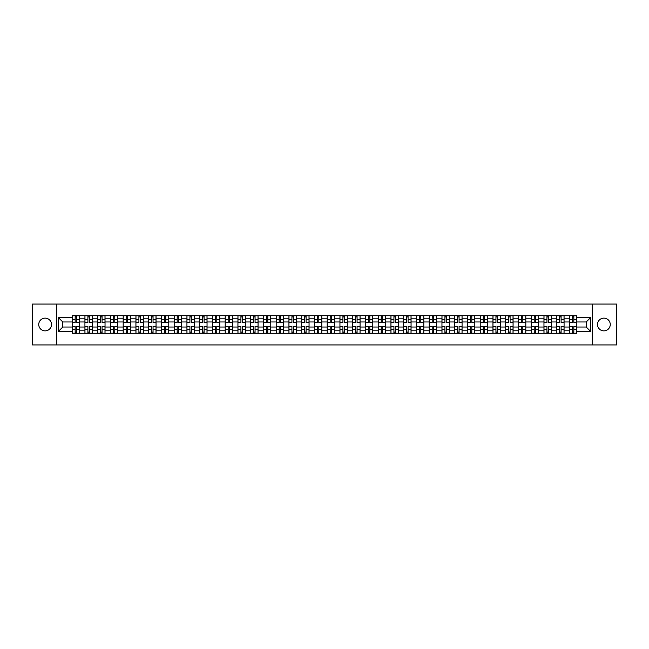 <?xml version="1.0" encoding="UTF-8"?>
<svg xmlns="http://www.w3.org/2000/svg" width="649" height="649" viewBox="0 0 649 649"><rect width="100%" height="100%" fill="white"/><g stroke="black" fill="none" stroke-linecap="round" stroke-linejoin="round"><path stroke-width="0.97" d="M603.878 318.124A6.376 6.376 0 0 0 597.502 324.5A6.376 6.376 0 0 0 603.878 330.876A6.376 6.376 0 0 0 610.255 324.5A6.376 6.376 0 0 0 603.878 318.124M45.122 318.124A6.376 6.376 0 0 0 38.745 324.5A6.376 6.376 0 0 0 45.122 330.876A6.376 6.376 0 0 0 51.498 324.5A6.376 6.376 0 0 0 45.122 318.124M592.188 344.935L616.55 344.935L616.55 304.065L32.45 304.065L32.45 344.935L592.188 344.935L592.188 304.065M84.93 333.286L84.93 318.205L79.535 318.205L79.535 333.286M79.535 318.205L79.535 315.714M84.93 318.205L84.93 315.714M92.28 315.714L92.28 333.286M97.675 333.286L97.675 315.714M105.033 315.714L105.033 333.286M110.427 333.286L110.427 315.714M117.785 315.714L117.785 333.286M123.18 333.286L123.18 315.714M130.538 315.714L130.538 333.286M135.933 333.286L135.933 315.714M143.283 315.714L143.283 333.286M148.678 333.286L148.678 315.714M156.036 315.714L156.036 333.286M161.431 333.286L161.431 315.714M168.789 315.714L168.789 333.286M174.183 333.286L174.183 315.714M181.542 315.714L181.542 333.286M186.936 333.286L186.936 315.714M194.294 315.714L194.294 333.286M199.689 333.286L199.689 315.714M207.039 315.714L207.039 333.286M212.434 333.286L212.434 315.714M219.792 315.714L219.792 333.286M225.187 333.286L225.187 315.714M232.545 315.714L232.545 333.286M237.94 333.286L237.94 315.714M245.298 315.714L245.298 333.286M250.692 333.286L250.692 315.714M258.051 315.714L258.051 333.286M263.445 333.286L263.445 315.714M270.795 315.714L270.795 333.286M276.19 333.286L276.19 315.714M283.548 315.714L283.548 333.286M288.943 333.286L288.943 315.714M296.301 315.714L296.301 333.286M301.696 333.286L301.696 315.714M309.054 315.714L309.054 333.286M314.449 333.286L314.449 315.714M321.807 315.714L321.807 333.286M327.193 333.286L327.193 315.714M334.551 315.714L334.551 333.286M339.946 333.286L339.946 315.714M347.304 315.714L347.304 333.286M352.699 333.286L352.699 315.714M360.057 315.714L360.057 333.286M365.452 333.286L365.452 315.714M372.81 315.714L372.81 333.286M378.205 333.286L378.205 315.714M385.555 315.714L385.555 333.286M390.949 333.286L390.949 315.714M398.308 315.714L398.308 333.286M403.702 333.286L403.702 315.714M411.06 315.714L411.06 333.286M416.455 333.286L416.455 315.714M423.813 315.714L423.813 333.286M429.208 333.286L429.208 315.714M436.566 315.714L436.566 333.286M441.961 333.286L441.961 315.714M449.311 315.714L449.311 333.286M454.706 333.286L454.706 315.714M462.064 315.714L462.064 333.286M467.458 333.286L467.458 315.714M474.817 315.714L474.817 333.286M480.211 333.286L480.211 315.714M487.569 315.714L487.569 333.286M492.964 333.286L492.964 315.714M500.322 315.714L500.322 333.286M505.717 333.286L505.717 315.714M513.067 315.714L513.067 333.286M518.462 333.286L518.462 315.714M525.82 315.714L525.82 333.286M531.215 333.286L531.215 315.714M538.573 315.714L538.573 333.286M543.967 333.286L543.967 315.714M551.326 315.714L551.326 333.286M556.72 333.286L556.72 315.714M564.07 315.714L564.07 333.286M569.465 333.286L569.465 315.714M569.465 327.031L564.07 327.031M556.72 327.031L551.326 327.031M543.967 327.031L538.573 327.031M531.215 327.031L525.82 327.031M518.462 327.031L513.067 327.031M505.717 327.031L500.322 327.031M492.964 327.031L487.569 327.031M480.211 327.031L474.817 327.031M467.458 327.031L462.064 327.031M454.706 327.031L449.311 327.031M441.961 327.031L436.566 327.031M429.208 327.031L423.813 327.031M416.455 327.031L411.06 327.031M403.702 327.031L398.308 327.031M390.949 327.031L385.555 327.031M378.205 327.031L372.81 327.031M365.452 327.031L360.057 327.031M352.699 327.031L347.304 327.031M339.946 327.031L334.551 327.031M327.193 327.031L321.807 327.031M314.449 327.031L309.054 327.031M301.696 327.031L296.301 327.031M288.943 327.031L283.548 327.031M276.19 327.031L270.795 327.031M263.445 327.031L258.051 327.031M250.692 327.031L245.298 327.031M237.94 327.031L232.545 327.031M225.187 327.031L219.792 327.031M212.434 327.031L207.039 327.031M199.689 327.031L194.294 327.031M186.936 327.031L181.542 327.031M174.183 327.031L168.789 327.031M161.431 327.031L156.036 327.031M148.678 327.031L143.283 327.031M135.933 327.031L130.538 327.031M123.18 327.031L117.785 327.031M110.427 327.031L105.033 327.031M97.675 327.031L92.28 327.031M84.93 327.031L79.535 327.031M569.465 321.969L564.07 321.969M556.72 321.969L551.326 321.969M543.967 321.969L538.573 321.969M531.215 321.969L525.82 321.969M518.462 321.969L513.067 321.969M505.717 321.969L500.322 321.969M492.964 321.969L487.569 321.969M480.211 321.969L474.817 321.969M467.458 321.969L462.064 321.969M454.706 321.969L449.311 321.969M441.961 321.969L436.566 321.969M429.208 321.969L423.813 321.969M416.455 321.969L411.06 321.969M403.702 321.969L398.308 321.969M390.949 321.969L385.555 321.969M378.205 321.969L372.81 321.969M365.452 321.969L360.057 321.969M352.699 321.969L347.304 321.969M339.946 321.969L334.551 321.969M327.193 321.969L321.807 321.969M314.449 321.969L309.054 321.969M301.696 321.969L296.301 321.969M288.943 321.969L283.548 321.969M276.19 321.969L270.795 321.969M263.445 321.969L258.051 321.969M250.692 321.969L245.298 321.969M237.94 321.969L232.545 321.969M225.187 321.969L219.792 321.969M212.434 321.969L207.039 321.969M199.689 321.969L194.294 321.969M186.936 321.969L181.542 321.969M174.183 321.969L168.789 321.969M161.431 321.969L156.036 321.969M148.678 321.969L143.283 321.969M135.933 321.969L130.538 321.969M123.18 321.969L117.785 321.969M110.427 321.969L105.033 321.969M97.675 321.969L92.28 321.969M84.93 321.969L79.535 321.969M62.775 327.031L72.177 327.031L72.177 321.969L62.775 321.969L62.775 327.031L58.442 331.363L58.442 317.637L72.177 317.637L72.177 321.969M576.823 321.969L576.823 327.031L586.225 327.031L586.225 321.969L576.823 321.969L576.823 315.714L72.177 315.714L72.177 317.637M576.823 317.637L590.558 317.637L590.558 331.363L576.823 331.363L576.823 327.031M72.177 327.031L72.177 333.286L576.823 333.286L576.823 331.363M72.177 331.363L58.442 331.363M56.812 344.935L56.812 304.065M76.55 332.061L75.154 332.061M75.154 316.939L76.55 316.939M89.302 332.061L87.907 332.061M87.907 316.939L89.302 316.939M102.047 332.061L100.66 332.061M100.66 316.939L102.047 316.939M114.8 332.061L113.413 332.061M113.413 316.939L114.8 316.939M127.553 332.061L126.166 332.061M126.166 316.939L127.553 316.939M140.306 332.061L138.91 332.061M138.91 316.939L140.306 316.939M153.05 332.061L151.663 332.061M151.663 316.939L153.05 316.939M165.803 332.061L164.416 332.061M164.416 316.939L165.803 316.939M178.556 332.061L177.169 332.061M177.169 316.939L178.556 316.939M191.309 332.061L189.922 332.061M189.922 316.939L191.309 316.939M204.062 332.061L202.666 332.061M202.666 316.939L204.062 316.939M216.807 332.061L215.419 332.061M215.419 316.939L216.807 316.939M229.559 332.061L228.172 332.061M228.172 316.939L229.559 316.939M242.312 332.061L240.925 332.061M240.925 316.939L242.312 316.939M255.065 332.061L253.678 332.061M253.678 316.939L255.065 316.939M267.818 332.061L266.423 332.061M266.423 316.939L267.818 316.939M280.563 332.061L279.175 332.061M279.175 316.939L280.563 316.939M293.316 332.061L291.928 332.061M291.928 316.939L293.316 316.939M306.068 332.061L304.681 332.061M304.681 316.939L306.068 316.939M318.821 332.061L317.426 332.061M317.426 316.939L318.821 316.939M331.574 332.061L330.179 332.061M330.179 316.939L331.574 316.939M344.319 332.061L342.932 332.061M342.932 316.939L344.319 316.939M357.072 332.061L355.684 332.061M355.684 316.939L357.072 316.939M369.825 332.061L368.437 332.061M368.437 316.939L369.825 316.939M382.577 332.061L381.182 332.061M381.182 316.939L382.577 316.939M395.322 332.061L393.935 332.061M393.935 316.939L395.322 316.939M408.075 332.061L406.688 332.061M406.688 316.939L408.075 316.939M420.828 332.061L419.441 332.061M419.441 316.939L420.828 316.939M433.581 332.061L432.193 332.061M432.193 316.939L433.581 316.939M446.334 332.061L444.938 332.061M444.938 316.939L446.334 316.939M459.078 332.061L457.691 332.061M457.691 316.939L459.078 316.939M471.831 332.061L470.444 332.061M470.444 316.939L471.831 316.939M484.584 332.061L483.197 332.061M483.197 316.939L484.584 316.939M497.337 332.061L495.95 332.061M495.95 316.939L497.337 316.939M510.09 332.061L508.694 332.061M508.694 316.939L510.09 316.939M522.834 332.061L521.447 332.061M521.447 316.939L522.834 316.939M535.587 332.061L534.2 332.061M534.2 316.939L535.587 316.939M548.34 332.061L546.953 332.061M546.953 316.939L548.34 316.939M561.093 332.061L559.698 332.061M559.698 316.939L561.093 316.939M573.846 332.061L572.45 332.061M572.45 316.939L573.846 316.939M58.442 317.637L62.775 321.969M586.225 327.031L590.558 331.363M586.225 321.969L590.558 317.637M76.55 322.74L76.55 315.795L79.486 315.795L79.486 322.74L76.55 322.74M75.154 316.858L76.55 316.858M73.929 315.795L72.217 315.795L72.217 322.74L75.154 322.74L75.154 315.795L76.55 315.795M75.154 326.26L75.154 333.205L72.217 333.205L72.217 326.26L75.154 326.26M76.55 332.142L75.154 332.142M77.775 333.205L79.486 333.205L79.486 326.26L76.55 326.26L76.55 333.205L75.154 333.205M89.302 322.74L89.302 315.795L92.239 315.795L92.239 322.74L89.302 322.74M87.907 316.858L89.302 316.858M86.682 315.795L84.97 315.795L84.97 322.74L87.907 322.74L87.907 315.795L89.302 315.795M102.047 322.74L102.047 315.795L104.992 315.795L104.992 322.74L102.047 322.74M100.66 316.858L102.047 316.858M99.435 315.795L97.715 315.795L97.715 322.74L100.66 322.74L100.66 315.795L102.047 315.795M87.907 326.26L87.907 333.205L84.97 333.205L84.97 326.26L87.907 326.26M89.302 332.142L87.907 332.142M90.527 333.205L92.239 333.205L92.239 326.26L89.302 326.26L89.302 333.205L87.907 333.205M100.66 326.26L100.66 333.205L97.715 333.205L97.715 326.26L100.66 326.26M102.047 332.142L100.66 332.142M103.272 333.205L104.992 333.205L104.992 326.26L102.047 326.26L102.047 333.205L100.66 333.205M114.8 322.74L114.8 315.795L117.745 315.795L117.745 322.74L114.8 322.74M113.413 316.858L114.8 316.858M112.188 315.795L110.468 315.795L110.468 322.74L113.413 322.74L113.413 315.795L114.8 315.795M127.553 322.74L127.553 315.795L130.498 315.795L130.498 322.74L127.553 322.74M126.166 316.858L127.553 316.858M124.941 315.795L123.221 315.795L123.221 322.74L126.166 322.74L126.166 315.795L127.553 315.795M140.306 322.74L140.306 315.795L143.242 315.795L143.242 322.74L140.306 322.74M138.91 316.858L140.306 316.858M137.685 315.795L135.974 315.795L135.974 322.74L138.91 322.74L138.91 315.795L140.306 315.795M113.413 326.26L113.413 333.205L110.468 333.205L110.468 326.26L113.413 326.26M114.8 332.142L113.413 332.142M116.025 333.205L117.745 333.205L117.745 326.26L114.8 326.26L114.8 333.205L113.413 333.205M126.166 326.26L126.166 333.205L123.221 333.205L123.221 326.26L126.166 326.26M127.553 332.142L126.166 332.142M128.778 333.205L130.498 333.205L130.498 326.26L127.553 326.26L127.553 333.205L126.166 333.205M138.91 326.26L138.91 333.205L135.974 333.205L135.974 326.26L138.91 326.26M140.306 332.142L138.91 332.142M141.531 333.205L143.242 333.205L143.242 326.26L140.306 326.26L140.306 333.205L138.91 333.205M151.663 326.26L151.663 333.205L148.718 333.205L148.718 326.26L151.663 326.26M153.05 332.142L151.663 332.142M154.284 333.205L155.995 333.205L155.995 326.26L153.05 326.26L153.05 333.205L151.663 333.205M164.416 326.26L164.416 333.205L161.471 333.205L161.471 326.26L164.416 326.26M165.803 332.142L164.416 332.142M167.028 333.205L168.748 333.205L168.748 326.26L165.803 326.26L165.803 333.205L164.416 333.205M177.169 326.26L177.169 333.205L174.224 333.205L174.224 326.26L177.169 326.26M178.556 332.142L177.169 332.142M179.781 333.205L181.501 333.205L181.501 326.26L178.556 326.26L178.556 333.205L177.169 333.205M189.922 326.26L189.922 333.205L186.977 333.205L186.977 326.26L189.922 326.26M191.309 332.142L189.922 332.142M192.534 333.205L194.254 333.205L194.254 326.26L191.309 326.26L191.309 333.205L189.922 333.205M202.666 326.26L202.666 333.205L199.73 333.205L199.73 326.26L202.666 326.26M204.062 332.142L202.666 332.142M205.287 333.205L206.999 333.205L206.999 326.26L204.062 326.26L204.062 333.205L202.666 333.205M215.419 326.26L215.419 333.205L212.474 333.205L212.474 326.26L215.419 326.26M216.807 332.142L215.419 332.142M218.04 333.205L219.751 333.205L219.751 326.26L216.807 326.26L216.807 333.205L215.419 333.205M228.172 326.26L228.172 333.205L225.227 333.205L225.227 326.26L228.172 326.26M229.559 332.142L228.172 332.142M230.784 333.205L232.504 333.205L232.504 326.26L229.559 326.26L229.559 333.205L228.172 333.205M240.925 326.26L240.925 333.205L237.98 333.205L237.98 326.26L240.925 326.26M242.312 332.142L240.925 332.142M243.537 333.205L245.257 333.205L245.257 326.26L242.312 326.26L242.312 333.205L240.925 333.205M253.678 326.26L253.678 333.205L250.733 333.205L250.733 326.26L253.678 326.26M255.065 332.142L253.678 332.142M256.29 333.205L258.01 333.205L258.01 326.26L255.065 326.26L255.065 333.205L253.678 333.205M266.423 326.26L266.423 333.205L263.486 333.205L263.486 326.26L266.423 326.26M267.818 332.142L266.423 332.142M269.043 333.205L270.755 333.205L270.755 326.26L267.818 326.26L267.818 333.205L266.423 333.205M279.175 326.26L279.175 333.205L276.231 333.205L276.231 326.26L279.175 326.26M280.563 332.142L279.175 332.142M281.796 333.205L283.508 333.205L283.508 326.26L280.563 326.26L280.563 333.205L279.175 333.205M291.928 326.26L291.928 333.205L288.983 333.205L288.983 326.26L291.928 326.26M293.316 332.142L291.928 332.142M294.541 333.205L296.26 333.205L296.26 326.26L293.316 326.26L293.316 333.205L291.928 333.205M304.681 326.26L304.681 333.205L301.736 333.205L301.736 326.26L304.681 326.26M306.068 332.142L304.681 332.142M307.293 333.205L309.013 333.205L309.013 326.26L306.068 326.26L306.068 333.205L304.681 333.205M317.426 326.26L317.426 333.205L314.489 333.205L314.489 326.26L317.426 326.26M318.821 332.142L317.426 332.142M320.046 333.205L321.758 333.205L321.758 326.26L318.821 326.26L318.821 333.205L317.426 333.205M330.179 326.26L330.179 333.205L327.242 333.205L327.242 326.26L330.179 326.26M331.574 332.142L330.179 332.142M332.799 333.205L334.511 333.205L334.511 326.26L331.574 326.26L331.574 333.205L330.179 333.205M342.932 326.26L342.932 333.205L339.987 333.205L339.987 326.26L342.932 326.26M344.319 332.142L342.932 332.142M345.544 333.205L347.264 333.205L347.264 326.26L344.319 326.26L344.319 333.205L342.932 333.205M153.05 322.74L153.05 315.795L155.995 315.795L155.995 322.74L153.05 322.74M151.663 316.858L153.05 316.858M150.438 315.795L148.718 315.795L148.718 322.74L151.663 322.74L151.663 315.795L153.05 315.795M165.803 322.74L165.803 315.795L168.748 315.795L168.748 322.74L165.803 322.74M164.416 316.858L165.803 316.858M163.191 315.795L161.471 315.795L161.471 322.74L164.416 322.74L164.416 315.795L165.803 315.795M178.556 322.74L178.556 315.795L181.501 315.795L181.501 322.74L178.556 322.74M177.169 316.858L178.556 316.858M175.944 315.795L174.224 315.795L174.224 322.74L177.169 322.74L177.169 315.795L178.556 315.795M191.309 322.74L191.309 315.795L194.254 315.795L194.254 322.74L191.309 322.74M189.922 316.858L191.309 316.858M188.689 315.795L186.977 315.795L186.977 322.74L189.922 322.74L189.922 315.795L191.309 315.795M204.062 322.74L204.062 315.795L206.999 315.795L206.999 322.74L204.062 322.74M202.666 316.858L204.062 316.858M201.441 315.795L199.73 315.795L199.73 322.74L202.666 322.74L202.666 315.795L204.062 315.795M216.807 322.74L216.807 315.795L219.751 315.795L219.751 322.74L216.807 322.74M215.419 316.858L216.807 316.858M214.194 315.795L212.474 315.795L212.474 322.74L215.419 322.74L215.419 315.795L216.807 315.795M229.559 322.74L229.559 315.795L232.504 315.795L232.504 322.74L229.559 322.74M228.172 316.858L229.559 316.858M226.947 315.795L225.227 315.795L225.227 322.74L228.172 322.74L228.172 315.795L229.559 315.795M242.312 322.74L242.312 315.795L245.257 315.795L245.257 322.74L242.312 322.74M240.925 316.858L242.312 316.858M239.7 315.795L237.98 315.795L237.98 322.74L240.925 322.74L240.925 315.795L242.312 315.795M255.065 322.74L255.065 315.795L258.01 315.795L258.01 322.74L255.065 322.74M253.678 316.858L255.065 316.858M252.445 315.795L250.733 315.795L250.733 322.74L253.678 322.74L253.678 315.795L255.065 315.795M267.818 322.74L267.818 315.795L270.755 315.795L270.755 322.74L267.818 322.74M266.423 316.858L267.818 316.858M265.198 315.795L263.486 315.795L263.486 322.74L266.423 322.74L266.423 315.795L267.818 315.795M280.563 322.74L280.563 315.795L283.508 315.795L283.508 322.74L280.563 322.74M279.175 316.858L280.563 316.858M277.95 315.795L276.231 315.795L276.231 322.74L279.175 322.74L279.175 315.795L280.563 315.795M293.316 322.74L293.316 315.795L296.26 315.795L296.26 322.74L293.316 322.74M291.928 316.858L293.316 316.858M290.703 315.795L288.983 315.795L288.983 322.74L291.928 322.74L291.928 315.795L293.316 315.795M306.068 322.74L306.068 315.795L309.013 315.795L309.013 322.74L306.068 322.74M304.681 316.858L306.068 316.858M303.456 315.795L301.736 315.795L301.736 322.74L304.681 322.74L304.681 315.795L306.068 315.795M318.821 322.74L318.821 315.795L321.758 315.795L321.758 322.74L318.821 322.74M317.426 316.858L318.821 316.858M316.201 315.795L314.489 315.795L314.489 322.74L317.426 322.74L317.426 315.795L318.821 315.795M331.574 322.74L331.574 315.795L334.511 315.795L334.511 322.74L331.574 322.74M330.179 316.858L331.574 316.858M328.954 315.795L327.242 315.795L327.242 322.74L330.179 322.74L330.179 315.795L331.574 315.795M344.319 322.74L344.319 315.795L347.264 315.795L347.264 322.74L344.319 322.74M342.932 316.858L344.319 316.858M341.707 315.795L339.987 315.795L339.987 322.74L342.932 322.74L342.932 315.795L344.319 315.795M357.072 322.74L357.072 315.795L360.017 315.795L360.017 322.74L357.072 322.74M355.684 316.858L357.072 316.858M354.459 315.795L352.74 315.795L352.74 322.74L355.684 322.74L355.684 315.795L357.072 315.795M369.825 322.74L369.825 315.795L372.769 315.795L372.769 322.74L369.825 322.74M368.437 316.858L369.825 316.858M367.204 315.795L365.492 315.795L365.492 322.74L368.437 322.74L368.437 315.795L369.825 315.795M382.577 322.74L382.577 315.795L385.514 315.795L385.514 322.74L382.577 322.74M381.182 316.858L382.577 316.858M379.957 315.795L378.245 315.795L378.245 322.74L381.182 322.74L381.182 315.795L382.577 315.795M395.322 322.74L395.322 315.795L398.267 315.795L398.267 322.74L395.322 322.74M393.935 316.858L395.322 316.858M392.71 315.795L390.99 315.795L390.99 322.74L393.935 322.74L393.935 315.795L395.322 315.795M355.684 326.26L355.684 333.205L352.74 333.205L352.74 326.26L355.684 326.26M357.072 332.142L355.684 332.142M358.297 333.205L360.017 333.205L360.017 326.26L357.072 326.26L357.072 333.205L355.684 333.205M368.437 326.26L368.437 333.205L365.492 333.205L365.492 326.26L368.437 326.26M369.825 332.142L368.437 332.142M371.05 333.205L372.769 333.205L372.769 326.26L369.825 326.26L369.825 333.205L368.437 333.205M381.182 326.26L381.182 333.205L378.245 333.205L378.245 326.26L381.182 326.26M382.577 332.142L381.182 332.142M383.802 333.205L385.514 333.205L385.514 326.26L382.577 326.26L382.577 333.205L381.182 333.205M393.935 326.26L393.935 333.205L390.99 333.205L390.99 326.26L393.935 326.26M395.322 332.142L393.935 332.142M396.555 333.205L398.267 333.205L398.267 326.26L395.322 326.26L395.322 333.205L393.935 333.205M408.075 322.74L408.075 315.795L411.02 315.795L411.02 322.74L408.075 322.74M406.688 316.858L408.075 316.858M405.463 315.795L403.743 315.795L403.743 322.74L406.688 322.74L406.688 315.795L408.075 315.795M406.688 326.26L406.688 333.205L403.743 333.205L403.743 326.26L406.688 326.26M408.075 332.142L406.688 332.142M409.3 333.205L411.02 333.205L411.02 326.26L408.075 326.26L408.075 333.205L406.688 333.205M420.828 322.74L420.828 315.795L423.773 315.795L423.773 322.74L420.828 322.74M419.441 316.858L420.828 316.858M418.216 315.795L416.496 315.795L416.496 322.74L419.441 322.74L419.441 315.795L420.828 315.795M419.441 326.26L419.441 333.205L416.496 333.205L416.496 326.26L419.441 326.26M420.828 332.142L419.441 332.142M422.053 333.205L423.773 333.205L423.773 326.26L420.828 326.26L420.828 333.205L419.441 333.205M433.581 322.74L433.581 315.795L436.526 315.795L436.526 322.74L433.581 322.74M432.193 316.858L433.581 316.858M430.96 315.795L429.249 315.795L429.249 322.74L432.193 322.74L432.193 315.795L433.581 315.795M432.193 326.26L432.193 333.205L429.249 333.205L429.249 326.26L432.193 326.26M433.581 332.142L432.193 332.142M434.806 333.205L436.526 333.205L436.526 326.26L433.581 326.26L433.581 333.205L432.193 333.205M446.334 322.74L446.334 315.795L449.27 315.795L449.27 322.74L446.334 322.74M444.938 316.858L446.334 316.858M443.713 315.795L442.001 315.795L442.001 322.74L444.938 322.74L444.938 315.795L446.334 315.795M444.938 326.26L444.938 333.205L442.001 333.205L442.001 326.26L444.938 326.26M446.334 332.142L444.938 332.142M447.559 333.205L449.27 333.205L449.27 326.26L446.334 326.26L446.334 333.205L444.938 333.205M459.078 322.74L459.078 315.795L462.023 315.795L462.023 322.74L459.078 322.74M457.691 316.858L459.078 316.858M456.466 315.795L454.746 315.795L454.746 322.74L457.691 322.74L457.691 315.795L459.078 315.795M457.691 326.26L457.691 333.205L454.746 333.205L454.746 326.26L457.691 326.26M459.078 332.142L457.691 332.142M460.311 333.205L462.023 333.205L462.023 326.26L459.078 326.26L459.078 333.205L457.691 333.205M471.831 322.74L471.831 315.795L474.776 315.795L474.776 322.74L471.831 322.74M470.444 316.858L471.831 316.858M469.219 315.795L467.499 315.795L467.499 322.74L470.444 322.74L470.444 315.795L471.831 315.795M470.444 326.26L470.444 333.205L467.499 333.205L467.499 326.26L470.444 326.26M471.831 332.142L470.444 332.142M473.056 333.205L474.776 333.205L474.776 326.26L471.831 326.26L471.831 333.205L470.444 333.205M484.584 322.74L484.584 315.795L487.529 315.795L487.529 322.74L484.584 322.74M483.197 316.858L484.584 316.858M481.972 315.795L480.252 315.795L480.252 322.74L483.197 322.74L483.197 315.795L484.584 315.795M483.197 326.26L483.197 333.205L480.252 333.205L480.252 326.26L483.197 326.26M484.584 332.142L483.197 332.142M485.809 333.205L487.529 333.205L487.529 326.26L484.584 326.26L484.584 333.205L483.197 333.205M497.337 322.74L497.337 315.795L500.282 315.795L500.282 322.74L497.337 322.74M495.95 316.858L497.337 316.858M494.716 315.795L493.005 315.795L493.005 322.74L495.95 322.74L495.95 315.795L497.337 315.795M495.95 326.26L495.95 333.205L493.005 333.205L493.005 326.26L495.95 326.26M497.337 332.142L495.95 332.142M498.562 333.205L500.282 333.205L500.282 326.26L497.337 326.26L497.337 333.205L495.95 333.205M510.09 322.74L510.09 315.795L513.026 315.795L513.026 322.74L510.09 322.74M508.694 316.858L510.09 316.858M507.469 315.795L505.758 315.795L505.758 322.74L508.694 322.74L508.694 315.795L510.09 315.795M508.694 326.26L508.694 333.205L505.758 333.205L505.758 326.26L508.694 326.26M510.09 332.142L508.694 332.142M511.315 333.205L513.026 333.205L513.026 326.26L510.09 326.26L510.09 333.205L508.694 333.205M522.834 322.74L522.834 315.795L525.779 315.795L525.779 322.74L522.834 322.74M521.447 316.858L522.834 316.858M520.222 315.795L518.502 315.795L518.502 322.74L521.447 322.74L521.447 315.795L522.834 315.795M521.447 326.26L521.447 333.205L518.502 333.205L518.502 326.26L521.447 326.26M522.834 332.142L521.447 332.142M524.059 333.205L525.779 333.205L525.779 326.26L522.834 326.26L522.834 333.205L521.447 333.205M535.587 322.74L535.587 315.795L538.532 315.795L538.532 322.74L535.587 322.74M534.2 316.858L535.587 316.858M532.975 315.795L531.255 315.795L531.255 322.74L534.2 322.74L534.2 315.795L535.587 315.795M534.2 326.26L534.2 333.205L531.255 333.205L531.255 326.26L534.2 326.26M535.587 332.142L534.2 332.142M536.812 333.205L538.532 333.205L538.532 326.26L535.587 326.26L535.587 333.205L534.2 333.205M548.34 322.74L548.34 315.795L551.285 315.795L551.285 322.74L548.34 322.74M546.953 316.858L548.34 316.858M545.728 315.795L544.008 315.795L544.008 322.74L546.953 322.74L546.953 315.795L548.34 315.795M546.953 326.26L546.953 333.205L544.008 333.205L544.008 326.26L546.953 326.26M548.34 332.142L546.953 332.142M549.565 333.205L551.285 333.205L551.285 326.26L548.34 326.26L548.34 333.205L546.953 333.205M561.093 322.74L561.093 315.795L564.03 315.795L564.03 322.74L561.093 322.74M559.698 316.858L561.093 316.858M558.473 315.795L556.761 315.795L556.761 322.74L559.698 322.74L559.698 315.795L561.093 315.795M559.698 326.26L559.698 333.205L556.761 333.205L556.761 326.26L559.698 326.26M561.093 332.142L559.698 332.142M562.318 333.205L564.03 333.205L564.03 326.26L561.093 326.26L561.093 333.205L559.698 333.205M573.846 322.74L573.846 315.795L576.783 315.795L576.783 322.74L573.846 322.74M572.45 316.858L573.846 316.858M571.225 315.795L569.514 315.795L569.514 322.74L572.45 322.74L572.45 315.795L573.846 315.795M572.45 326.26L572.45 333.205L569.514 333.205L569.514 326.26L572.45 326.26M573.846 332.142L572.45 332.142M575.071 333.205L576.783 333.205L576.783 326.26L573.846 326.26L573.846 333.205L572.45 333.205M556.72 318.205L551.326 318.205M543.967 318.205L538.573 318.205M531.215 318.205L525.82 318.205M518.462 318.205L513.067 318.205M505.717 318.205L500.322 318.205M492.964 318.205L487.569 318.205M480.211 318.205L474.817 318.205M467.458 318.205L462.064 318.205M454.706 318.205L449.311 318.205M441.961 318.205L436.566 318.205M429.208 318.205L423.813 318.205M416.455 318.205L411.06 318.205M403.702 318.205L398.308 318.205M390.949 318.205L385.555 318.205M378.205 318.205L372.81 318.205M365.452 318.205L360.057 318.205M352.699 318.205L347.304 318.205M339.946 318.205L334.551 318.205M327.193 318.205L321.807 318.205M314.449 318.205L309.054 318.205M301.696 318.205L296.301 318.205M288.943 318.205L283.548 318.205M276.19 318.205L270.795 318.205M263.445 318.205L258.051 318.205M250.692 318.205L245.298 318.205M237.94 318.205L232.545 318.205M225.187 318.205L219.792 318.205M212.434 318.205L207.039 318.205M199.689 318.205L194.294 318.205M186.936 318.205L181.542 318.205M174.183 318.205L168.789 318.205M161.431 318.205L156.036 318.205M148.678 318.205L143.283 318.205M135.933 318.205L130.538 318.205M123.18 318.205L117.785 318.205M110.427 318.205L105.033 318.205M97.675 318.205L92.28 318.205M569.465 318.205L564.07 318.205M556.72 330.795L551.326 330.795M543.967 330.795L538.573 330.795M531.215 330.795L525.82 330.795M518.462 330.795L513.067 330.795M505.717 330.795L500.322 330.795M492.964 330.795L487.569 330.795M480.211 330.795L474.817 330.795M467.458 330.795L462.064 330.795M454.706 330.795L449.311 330.795M441.961 330.795L436.566 330.795M429.208 330.795L423.813 330.795M416.455 330.795L411.06 330.795M403.702 330.795L398.308 330.795M390.949 330.795L385.555 330.795M378.205 330.795L372.81 330.795M365.452 330.795L360.057 330.795M352.699 330.795L347.304 330.795M339.946 330.795L334.551 330.795M327.193 330.795L321.807 330.795M314.449 330.795L309.054 330.795M301.696 330.795L296.301 330.795M288.943 330.795L283.548 330.795M276.19 330.795L270.795 330.795M263.445 330.795L258.051 330.795M250.692 330.795L245.298 330.795M237.94 330.795L232.545 330.795M225.187 330.795L219.792 330.795M212.434 330.795L207.039 330.795M199.689 330.795L194.294 330.795M186.936 330.795L181.542 330.795M174.183 330.795L168.789 330.795M161.431 330.795L156.036 330.795M148.678 330.795L143.283 330.795M135.933 330.795L130.538 330.795M123.18 330.795L117.785 330.795M110.427 330.795L105.033 330.795M97.675 330.795L92.28 330.795M84.93 330.795L79.535 330.795M569.465 330.795L564.07 330.795M76.55 322.569L79.486 322.569M76.55 319.811L79.486 319.811M72.217 322.569L75.154 322.569M72.217 319.811L75.154 319.811M75.154 326.431L72.217 326.431M75.154 329.189L72.217 329.189M79.486 326.431L76.55 326.431M79.486 329.189L76.55 329.189M89.302 322.569L92.239 322.569M89.302 319.811L92.239 319.811M84.97 322.569L87.907 322.569M84.97 319.811L87.907 319.811M102.047 322.569L104.992 322.569M102.047 319.811L104.992 319.811M97.715 322.569L100.66 322.569M97.715 319.811L100.66 319.811M87.907 326.431L84.97 326.431M87.907 329.189L84.97 329.189M92.239 326.431L89.302 326.431M92.239 329.189L89.302 329.189M100.66 326.431L97.715 326.431M100.66 329.189L97.715 329.189M104.992 326.431L102.047 326.431M104.992 329.189L102.047 329.189M114.8 322.569L117.745 322.569M114.8 319.811L117.745 319.811M110.468 322.569L113.413 322.569M110.468 319.811L113.413 319.811M127.553 322.569L130.498 322.569M127.553 319.811L130.498 319.811M123.221 322.569L126.166 322.569M123.221 319.811L126.166 319.811M140.306 322.569L143.242 322.569M140.306 319.811L143.242 319.811M135.974 322.569L138.91 322.569M135.974 319.811L138.91 319.811M113.413 326.431L110.468 326.431M113.413 329.189L110.468 329.189M117.745 326.431L114.8 326.431M117.745 329.189L114.8 329.189M126.166 326.431L123.221 326.431M126.166 329.189L123.221 329.189M130.498 326.431L127.553 326.431M130.498 329.189L127.553 329.189M138.91 326.431L135.974 326.431M138.91 329.189L135.974 329.189M143.242 326.431L140.306 326.431M143.242 329.189L140.306 329.189M151.663 326.431L148.718 326.431M151.663 329.189L148.718 329.189M155.995 326.431L153.05 326.431M155.995 329.189L153.05 329.189M164.416 326.431L161.471 326.431M164.416 329.189L161.471 329.189M168.748 326.431L165.803 326.431M168.748 329.189L165.803 329.189M177.169 326.431L174.224 326.431M177.169 329.189L174.224 329.189M181.501 326.431L178.556 326.431M181.501 329.189L178.556 329.189M189.922 326.431L186.977 326.431M189.922 329.189L186.977 329.189M194.254 326.431L191.309 326.431M194.254 329.189L191.309 329.189M202.666 326.431L199.73 326.431M202.666 329.189L199.73 329.189M206.999 326.431L204.062 326.431M206.999 329.189L204.062 329.189M215.419 326.431L212.474 326.431M215.419 329.189L212.474 329.189M219.751 326.431L216.807 326.431M219.751 329.189L216.807 329.189M228.172 326.431L225.227 326.431M228.172 329.189L225.227 329.189M232.504 326.431L229.559 326.431M232.504 329.189L229.559 329.189M240.925 326.431L237.98 326.431M240.925 329.189L237.98 329.189M245.257 326.431L242.312 326.431M245.257 329.189L242.312 329.189M253.678 326.431L250.733 326.431M253.678 329.189L250.733 329.189M258.01 326.431L255.065 326.431M258.01 329.189L255.065 329.189M266.423 326.431L263.486 326.431M266.423 329.189L263.486 329.189M270.755 326.431L267.818 326.431M270.755 329.189L267.818 329.189M279.175 326.431L276.231 326.431M279.175 329.189L276.231 329.189M283.508 326.431L280.563 326.431M283.508 329.189L280.563 329.189M291.928 326.431L288.983 326.431M291.928 329.189L288.983 329.189M296.26 326.431L293.316 326.431M296.26 329.189L293.316 329.189M304.681 326.431L301.736 326.431M304.681 329.189L301.736 329.189M309.013 326.431L306.068 326.431M309.013 329.189L306.068 329.189M317.426 326.431L314.489 326.431M317.426 329.189L314.489 329.189M321.758 326.431L318.821 326.431M321.758 329.189L318.821 329.189M330.179 326.431L327.242 326.431M330.179 329.189L327.242 329.189M334.511 326.431L331.574 326.431M334.511 329.189L331.574 329.189M342.932 326.431L339.987 326.431M342.932 329.189L339.987 329.189M347.264 326.431L344.319 326.431M347.264 329.189L344.319 329.189M153.05 322.569L155.995 322.569M153.05 319.811L155.995 319.811M148.718 322.569L151.663 322.569M148.718 319.811L151.663 319.811M165.803 322.569L168.748 322.569M165.803 319.811L168.748 319.811M161.471 322.569L164.416 322.569M161.471 319.811L164.416 319.811M178.556 322.569L181.501 322.569M178.556 319.811L181.501 319.811M174.224 322.569L177.169 322.569M174.224 319.811L177.169 319.811M191.309 322.569L194.254 322.569M191.309 319.811L194.254 319.811M186.977 322.569L189.922 322.569M186.977 319.811L189.922 319.811M204.062 322.569L206.999 322.569M204.062 319.811L206.999 319.811M199.73 322.569L202.666 322.569M199.73 319.811L202.666 319.811M216.807 322.569L219.751 322.569M216.807 319.811L219.751 319.811M212.474 322.569L215.419 322.569M212.474 319.811L215.419 319.811M229.559 322.569L232.504 322.569M229.559 319.811L232.504 319.811M225.227 322.569L228.172 322.569M225.227 319.811L228.172 319.811M242.312 322.569L245.257 322.569M242.312 319.811L245.257 319.811M237.98 322.569L240.925 322.569M237.98 319.811L240.925 319.811M255.065 322.569L258.01 322.569M255.065 319.811L258.01 319.811M250.733 322.569L253.678 322.569M250.733 319.811L253.678 319.811M267.818 322.569L270.755 322.569M267.818 319.811L270.755 319.811M263.486 322.569L266.423 322.569M263.486 319.811L266.423 319.811M280.563 322.569L283.508 322.569M280.563 319.811L283.508 319.811M276.231 322.569L279.175 322.569M276.231 319.811L279.175 319.811M293.316 322.569L296.26 322.569M293.316 319.811L296.26 319.811M288.983 322.569L291.928 322.569M288.983 319.811L291.928 319.811M306.068 322.569L309.013 322.569M306.068 319.811L309.013 319.811M301.736 322.569L304.681 322.569M301.736 319.811L304.681 319.811M318.821 322.569L321.758 322.569M318.821 319.811L321.758 319.811M314.489 322.569L317.426 322.569M314.489 319.811L317.426 319.811M331.574 322.569L334.511 322.569M331.574 319.811L334.511 319.811M327.242 322.569L330.179 322.569M327.242 319.811L330.179 319.811M344.319 322.569L347.264 322.569M344.319 319.811L347.264 319.811M339.987 322.569L342.932 322.569M339.987 319.811L342.932 319.811M357.072 322.569L360.017 322.569M357.072 319.811L360.017 319.811M352.74 322.569L355.684 322.569M352.74 319.811L355.684 319.811M369.825 322.569L372.769 322.569M369.825 319.811L372.769 319.811M365.492 322.569L368.437 322.569M365.492 319.811L368.437 319.811M382.577 322.569L385.514 322.569M382.577 319.811L385.514 319.811M378.245 322.569L381.182 322.569M378.245 319.811L381.182 319.811M395.322 322.569L398.267 322.569M395.322 319.811L398.267 319.811M390.99 322.569L393.935 322.569M390.99 319.811L393.935 319.811M355.684 326.431L352.74 326.431M355.684 329.189L352.74 329.189M360.017 326.431L357.072 326.431M360.017 329.189L357.072 329.189M368.437 326.431L365.492 326.431M368.437 329.189L365.492 329.189M372.769 326.431L369.825 326.431M372.769 329.189L369.825 329.189M381.182 326.431L378.245 326.431M381.182 329.189L378.245 329.189M385.514 326.431L382.577 326.431M385.514 329.189L382.577 329.189M393.935 326.431L390.99 326.431M393.935 329.189L390.99 329.189M398.267 326.431L395.322 326.431M398.267 329.189L395.322 329.189M408.075 322.569L411.02 322.569M408.075 319.811L411.02 319.811M403.743 322.569L406.688 322.569M403.743 319.811L406.688 319.811M406.688 326.431L403.743 326.431M406.688 329.189L403.743 329.189M411.02 326.431L408.075 326.431M411.02 329.189L408.075 329.189M420.828 322.569L423.773 322.569M420.828 319.811L423.773 319.811M416.496 322.569L419.441 322.569M416.496 319.811L419.441 319.811M419.441 326.431L416.496 326.431M419.441 329.189L416.496 329.189M423.773 326.431L420.828 326.431M423.773 329.189L420.828 329.189M433.581 322.569L436.526 322.569M433.581 319.811L436.526 319.811M429.249 322.569L432.193 322.569M429.249 319.811L432.193 319.811M432.193 326.431L429.249 326.431M432.193 329.189L429.249 329.189M436.526 326.431L433.581 326.431M436.526 329.189L433.581 329.189M446.334 322.569L449.27 322.569M446.334 319.811L449.27 319.811M442.001 322.569L444.938 322.569M442.001 319.811L444.938 319.811M444.938 326.431L442.001 326.431M444.938 329.189L442.001 329.189M449.27 326.431L446.334 326.431M449.27 329.189L446.334 329.189M459.078 322.569L462.023 322.569M459.078 319.811L462.023 319.811M454.746 322.569L457.691 322.569M454.746 319.811L457.691 319.811M457.691 326.431L454.746 326.431M457.691 329.189L454.746 329.189M462.023 326.431L459.078 326.431M462.023 329.189L459.078 329.189M471.831 322.569L474.776 322.569M471.831 319.811L474.776 319.811M467.499 322.569L470.444 322.569M467.499 319.811L470.444 319.811M470.444 326.431L467.499 326.431M470.444 329.189L467.499 329.189M474.776 326.431L471.831 326.431M474.776 329.189L471.831 329.189M484.584 322.569L487.529 322.569M484.584 319.811L487.529 319.811M480.252 322.569L483.197 322.569M480.252 319.811L483.197 319.811M483.197 326.431L480.252 326.431M483.197 329.189L480.252 329.189M487.529 326.431L484.584 326.431M487.529 329.189L484.584 329.189M497.337 322.569L500.282 322.569M497.337 319.811L500.282 319.811M493.005 322.569L495.95 322.569M493.005 319.811L495.95 319.811M495.95 326.431L493.005 326.431M495.95 329.189L493.005 329.189M500.282 326.431L497.337 326.431M500.282 329.189L497.337 329.189M510.09 322.569L513.026 322.569M510.09 319.811L513.026 319.811M505.758 322.569L508.694 322.569M505.758 319.811L508.694 319.811M508.694 326.431L505.758 326.431M508.694 329.189L505.758 329.189M513.026 326.431L510.09 326.431M513.026 329.189L510.09 329.189M522.834 322.569L525.779 322.569M522.834 319.811L525.779 319.811M518.502 322.569L521.447 322.569M518.502 319.811L521.447 319.811M521.447 326.431L518.502 326.431M521.447 329.189L518.502 329.189M525.779 326.431L522.834 326.431M525.779 329.189L522.834 329.189M535.587 322.569L538.532 322.569M535.587 319.811L538.532 319.811M531.255 322.569L534.2 322.569M531.255 319.811L534.2 319.811M534.2 326.431L531.255 326.431M534.2 329.189L531.255 329.189M538.532 326.431L535.587 326.431M538.532 329.189L535.587 329.189M548.34 322.569L551.285 322.569M548.34 319.811L551.285 319.811M544.008 322.569L546.953 322.569M544.008 319.811L546.953 319.811M546.953 326.431L544.008 326.431M546.953 329.189L544.008 329.189M551.285 326.431L548.34 326.431M551.285 329.189L548.34 329.189M561.093 322.569L564.03 322.569M561.093 319.811L564.03 319.811M556.761 322.569L559.698 322.569M556.761 319.811L559.698 319.811M559.698 326.431L556.761 326.431M559.698 329.189L556.761 329.189M564.03 326.431L561.093 326.431M564.03 329.189L561.093 329.189M573.846 322.569L576.783 322.569M573.846 319.811L576.783 319.811M569.514 322.569L572.45 322.569M569.514 319.811L572.45 319.811M572.45 326.431L569.514 326.431M572.45 329.189L569.514 329.189M576.783 326.431L573.846 326.431M576.783 329.189L573.846 329.189"/></g></svg>
